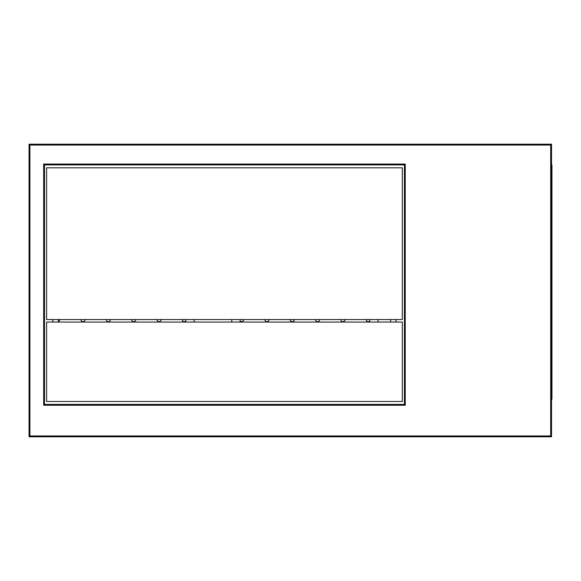<?xml version="1.0" encoding="UTF-8"?>
<svg xmlns="http://www.w3.org/2000/svg" width="581" height="581" viewBox="0 0 581 581"><rect width="100%" height="100%" fill="white"/><g stroke="black" fill="none" stroke-linecap="round" stroke-linejoin="round"><path stroke-width="0.87" d="M551.529 174.3L551.95 174.3L551.95 399.176L551.529 399.176M551.529 389.982L551.95 389.982M551.529 165.106L551.95 165.106L551.95 174.3M185.797 319.55L185.797 322.056M194.156 319.55L194.156 322.056M131.589 319.55A2.092 2.092 0 0 0 133.674 321.642A2.092 2.092 0 0 0 135.765 319.55M106.25 319.55A2.092 2.092 0 0 0 108.335 321.642A2.092 2.092 0 0 0 110.426 319.55M182.267 319.55A2.092 2.092 0 0 0 185.797 321.068M156.928 319.55A2.092 2.092 0 0 0 159.012 321.642A2.092 2.092 0 0 0 161.104 319.55M80.912 319.55A2.092 2.092 0 0 0 82.996 321.642A2.092 2.092 0 0 0 85.087 319.55M58.311 321.54A2.092 2.092 0 0 0 59.749 319.55M240.135 321.068L240.135 319.55L240.135 321.068A2.092 2.092 0 0 0 243.664 319.55M369.705 319.55L369.705 322.056M240.135 319.55L240.135 322.056M231.775 319.55L231.775 322.056M378.071 319.55L378.071 322.056M315.498 319.55A2.092 2.092 0 0 0 317.589 321.642A2.092 2.092 0 0 0 319.681 319.55M290.159 319.55A2.092 2.092 0 0 0 292.25 321.642A2.092 2.092 0 0 0 294.342 319.55M366.175 319.55A2.092 2.092 0 0 0 369.705 321.068M340.836 319.55A2.092 2.092 0 0 0 342.928 321.642A2.092 2.092 0 0 0 345.02 319.55M264.82 319.55A2.092 2.092 0 0 0 266.911 321.642A2.092 2.092 0 0 0 269.003 319.55M396.039 319.55L396.039 322.056M52.878 322.056L52.878 319.55M58.311 322.056L58.311 319.55M390.606 319.55L390.606 322.056M29.05 436.796L29.05 144.204L551.529 144.204L551.529 436.796L29.05 436.796L29.885 435.961L550.694 435.961L551.529 436.796M44.512 164.895L44.512 404.398L404.398 404.398L404.398 164.895L44.512 164.895L43.677 164.06L405.24 164.06L404.398 164.895M550.694 435.961L550.694 145.039L551.529 144.204M29.05 144.204L29.885 145.039L29.885 435.961M44.512 404.398L43.677 405.24L43.677 164.06M405.24 164.06L405.24 405.24L404.398 404.398M46.603 167.822L46.603 319.55L402.313 319.55L402.313 167.822L46.603 167.822M46.603 322.056L402.313 322.056L402.313 401.478L46.603 401.478L46.603 322.056M551.95 169.282L551.529 169.282M551.529 394.993L551.95 394.993M550.694 145.039L29.885 145.039M405.24 405.24L43.677 405.24"/></g></svg>
